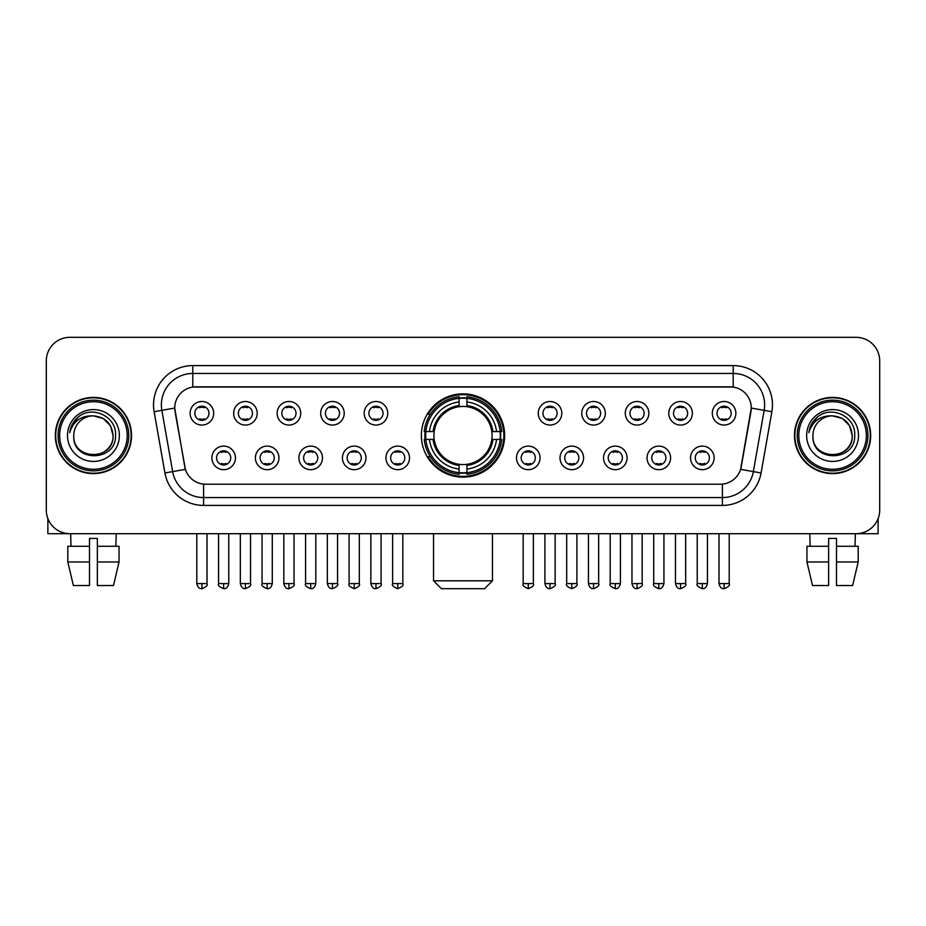 <?xml version="1.0" encoding="UTF-8"?>
<svg xmlns="http://www.w3.org/2000/svg" width="926" height="926" viewBox="0 0 926 926"><rect width="100%" height="100%" fill="white"/><g stroke="black" fill="none" stroke-linecap="round" stroke-linejoin="round"><path stroke-width="1.39" d="M421.365 435.509A41.635 41.635 0 0 0 463 477.133A41.635 41.635 0 0 0 504.635 435.509A41.635 41.635 0 0 0 463 393.874A41.635 41.635 0 0 0 421.365 435.509M278.957 457.895A11.783 11.783 0 0 1 267.174 469.679A11.783 11.783 0 0 1 255.391 457.895A11.783 11.783 0 0 1 267.174 446.112A11.783 11.783 0 0 1 278.957 457.895M260.113 457.895A7.072 7.072 0 0 0 267.174 464.968A7.072 7.072 0 0 0 274.246 457.895A7.072 7.072 0 0 0 267.174 450.823A7.072 7.072 0 0 0 260.113 457.895M322.48 457.895A11.783 11.783 0 0 1 310.696 469.679A11.783 11.783 0 0 1 298.913 457.895A11.783 11.783 0 0 1 310.696 446.112A11.783 11.783 0 0 1 322.48 457.895M303.624 457.895A7.072 7.072 0 0 0 310.696 464.968A7.072 7.072 0 0 0 317.768 457.895A7.072 7.072 0 0 0 310.696 450.823A7.072 7.072 0 0 0 303.624 457.895M365.99 457.895A11.783 11.783 0 0 1 354.207 469.679A11.783 11.783 0 0 1 342.423 457.895A11.783 11.783 0 0 1 354.207 446.112A11.783 11.783 0 0 1 365.99 457.895M347.146 457.895A7.072 7.072 0 0 0 354.207 464.968A7.072 7.072 0 0 0 361.279 457.895A7.072 7.072 0 0 0 354.207 450.823A7.072 7.072 0 0 0 347.146 457.895M409.512 457.895A11.783 11.783 0 0 1 397.729 469.679A11.783 11.783 0 0 1 385.945 457.895A11.783 11.783 0 0 1 397.729 446.112A11.783 11.783 0 0 1 409.512 457.895M390.656 457.895A7.072 7.072 0 0 0 397.729 464.968A7.072 7.072 0 0 0 404.801 457.895A7.072 7.072 0 0 0 397.729 450.823A7.072 7.072 0 0 0 390.656 457.895M540.055 457.895A11.783 11.783 0 0 1 528.271 469.679A11.783 11.783 0 0 1 516.488 457.895A11.783 11.783 0 0 1 528.271 446.112A11.783 11.783 0 0 1 540.055 457.895M521.199 457.895A7.072 7.072 0 0 0 528.271 464.968A7.072 7.072 0 0 0 535.344 457.895A7.072 7.072 0 0 0 528.271 450.823A7.072 7.072 0 0 0 521.199 457.895M583.577 457.895A11.783 11.783 0 0 1 571.793 469.679A11.783 11.783 0 0 1 560.01 457.895A11.783 11.783 0 0 1 571.793 446.112A11.783 11.783 0 0 1 583.577 457.895M564.721 457.895A7.072 7.072 0 0 0 571.793 464.968A7.072 7.072 0 0 0 578.854 457.895A7.072 7.072 0 0 0 571.793 450.823A7.072 7.072 0 0 0 564.721 457.895M627.087 457.895A11.783 11.783 0 0 1 615.304 469.679A11.783 11.783 0 0 1 603.52 457.895A11.783 11.783 0 0 1 615.304 446.112A11.783 11.783 0 0 1 627.087 457.895M608.232 457.895A7.072 7.072 0 0 0 615.304 464.968A7.072 7.072 0 0 0 622.376 457.895A7.072 7.072 0 0 0 615.304 450.823A7.072 7.072 0 0 0 608.232 457.895M670.609 457.895A11.783 11.783 0 0 1 658.826 469.679A11.783 11.783 0 0 1 647.043 457.895A11.783 11.783 0 0 1 658.826 446.112A11.783 11.783 0 0 1 670.609 457.895M651.754 457.895A7.072 7.072 0 0 0 658.826 464.968A7.072 7.072 0 0 0 665.887 457.895A7.072 7.072 0 0 0 658.826 450.823A7.072 7.072 0 0 0 651.754 457.895M714.12 457.895A11.783 11.783 0 0 1 702.336 469.679A11.783 11.783 0 0 1 690.553 457.895A11.783 11.783 0 0 1 702.336 446.112A11.783 11.783 0 0 1 714.12 457.895M695.264 457.895A7.072 7.072 0 0 0 702.336 464.968A7.072 7.072 0 0 0 709.409 457.895A7.072 7.072 0 0 0 702.336 450.823A7.072 7.072 0 0 0 695.264 457.895M235.447 457.895A11.783 11.783 0 0 1 223.664 469.679A11.783 11.783 0 0 1 211.88 457.895A11.783 11.783 0 0 1 223.664 446.112A11.783 11.783 0 0 1 235.447 457.895M216.591 457.895A7.072 7.072 0 0 0 223.664 464.968A7.072 7.072 0 0 0 230.736 457.895A7.072 7.072 0 0 0 223.664 450.823A7.072 7.072 0 0 0 216.591 457.895M257.208 413.274A11.783 11.783 0 0 1 245.425 425.057A11.783 11.783 0 0 1 233.641 413.274A11.783 11.783 0 0 1 245.425 401.502A11.783 11.783 0 0 1 257.208 413.274M238.352 413.274A7.072 7.072 0 0 0 245.425 420.346A7.072 7.072 0 0 0 252.485 413.274A7.072 7.072 0 0 0 245.425 406.213A7.072 7.072 0 0 0 238.352 413.274M300.719 413.274A11.783 11.783 0 0 1 288.935 425.057A11.783 11.783 0 0 1 277.152 413.274A11.783 11.783 0 0 1 288.935 401.502A11.783 11.783 0 0 1 300.719 413.274M281.863 413.274A7.072 7.072 0 0 0 288.935 420.346A7.072 7.072 0 0 0 296.007 413.274A7.072 7.072 0 0 0 288.935 406.213A7.072 7.072 0 0 0 281.863 413.274M344.229 413.274A11.783 11.783 0 0 1 332.457 425.057A11.783 11.783 0 0 1 320.674 413.274A11.783 11.783 0 0 1 332.457 401.502A11.783 11.783 0 0 1 344.229 413.274M325.385 413.274A7.072 7.072 0 0 0 332.457 420.346A7.072 7.072 0 0 0 339.518 413.274A7.072 7.072 0 0 0 332.457 406.213A7.072 7.072 0 0 0 325.385 413.274M387.751 413.274A11.783 11.783 0 0 1 375.968 425.057A11.783 11.783 0 0 1 364.184 413.274A11.783 11.783 0 0 1 375.968 401.502A11.783 11.783 0 0 1 387.751 413.274M368.895 413.274A7.072 7.072 0 0 0 375.968 420.346A7.072 7.072 0 0 0 383.04 413.274A7.072 7.072 0 0 0 375.968 406.213A7.072 7.072 0 0 0 368.895 413.274M561.816 413.274A11.783 11.783 0 0 1 550.032 425.057A11.783 11.783 0 0 1 538.249 413.274A11.783 11.783 0 0 1 550.032 401.502A11.783 11.783 0 0 1 561.816 413.274M542.96 413.274A7.072 7.072 0 0 0 550.032 420.346A7.072 7.072 0 0 0 557.105 413.274A7.072 7.072 0 0 0 550.032 406.213A7.072 7.072 0 0 0 542.96 413.274M605.326 413.274A11.783 11.783 0 0 1 593.543 425.057A11.783 11.783 0 0 1 581.771 413.274A11.783 11.783 0 0 1 593.543 401.502A11.783 11.783 0 0 1 605.326 413.274M586.482 413.274A7.072 7.072 0 0 0 593.543 420.346A7.072 7.072 0 0 0 600.615 413.274A7.072 7.072 0 0 0 593.543 406.213A7.072 7.072 0 0 0 586.482 413.274M648.848 413.274A11.783 11.783 0 0 1 637.065 425.057A11.783 11.783 0 0 1 625.282 413.274A11.783 11.783 0 0 1 637.065 401.502A11.783 11.783 0 0 1 648.848 413.274M629.993 413.274A7.072 7.072 0 0 0 637.065 420.346A7.072 7.072 0 0 0 644.137 413.274A7.072 7.072 0 0 0 637.065 406.213A7.072 7.072 0 0 0 629.993 413.274M692.359 413.274A11.783 11.783 0 0 1 680.575 425.057A11.783 11.783 0 0 1 668.792 413.274A11.783 11.783 0 0 1 680.575 401.502A11.783 11.783 0 0 1 692.359 413.274M673.515 413.274A7.072 7.072 0 0 0 680.575 420.346A7.072 7.072 0 0 0 687.648 413.274A7.072 7.072 0 0 0 680.575 406.213A7.072 7.072 0 0 0 673.515 413.274M735.881 413.274A11.783 11.783 0 0 1 724.097 425.057A11.783 11.783 0 0 1 712.314 413.274A11.783 11.783 0 0 1 724.097 401.502A11.783 11.783 0 0 1 735.881 413.274M717.025 413.274A7.072 7.072 0 0 0 724.097 420.346A7.072 7.072 0 0 0 731.17 413.274A7.072 7.072 0 0 0 724.097 406.213A7.072 7.072 0 0 0 717.025 413.274M213.686 413.274A11.783 11.783 0 0 1 201.903 425.057A11.783 11.783 0 0 1 190.119 413.274A11.783 11.783 0 0 1 201.903 401.502A11.783 11.783 0 0 1 213.686 413.274M194.83 413.274A7.072 7.072 0 0 0 201.903 420.346A7.072 7.072 0 0 0 208.975 413.274A7.072 7.072 0 0 0 201.903 406.213A7.072 7.072 0 0 0 194.83 413.274M164.921 472.966L154.121 411.7A39.274 39.274 0 0 1 192.793 365.596L733.207 365.596A39.274 39.274 0 0 1 771.879 411.7L761.079 472.966A39.274 39.274 0 0 1 722.407 505.411L203.593 505.411A39.274 39.274 0 0 1 164.921 472.966L185.397 469.355L175.049 411.7A21.205 21.205 0 0 1 195.93 386.813L730.07 386.813A21.205 21.205 0 0 1 750.951 411.7L741.251 466.681A21.205 21.205 0 0 1 720.37 484.205L205.63 484.205A21.205 21.205 0 0 1 184.749 466.681L174.725 408.065L161.853 410.334A31.415 31.415 0 0 1 192.793 373.456L733.207 373.456A31.415 31.415 0 0 1 764.147 410.334L753.347 471.6A31.415 31.415 0 0 1 722.407 497.563L203.593 497.563A31.415 31.415 0 0 1 172.653 471.6L161.853 410.334A31.415 31.415 0 0 1 161.379 404.87M425.103 439.433A38.093 38.093 0 0 1 425.103 431.585M55.328 435.509A38.093 38.093 0 0 0 93.433 473.603A38.093 38.093 0 0 0 131.527 435.509A38.093 38.093 0 0 0 93.433 397.416A38.093 38.093 0 0 0 55.328 435.509M794.473 435.509A38.093 38.093 0 0 0 832.567 473.603A38.093 38.093 0 0 0 870.672 435.509A38.093 38.093 0 0 0 832.567 397.416A38.093 38.093 0 0 0 794.473 435.509M192.793 365.596L192.793 387.045L733.207 387.045L733.207 365.596M174.725 408.019L174.956 404.87M720.37 484.205L205.63 484.205M771.879 411.7L751.275 408.065L740.603 469.355L761.079 472.966M741.251 466.681L741.124 467.352M184.876 467.352L184.749 466.681M879.7 360.885A23.567 23.567 0 0 0 856.133 337.319L69.867 337.319A23.567 23.567 0 0 0 46.3 360.885L46.3 510.133A23.567 23.567 0 0 0 69.867 533.689L856.133 533.689A23.567 23.567 0 0 0 879.7 510.133L879.7 360.885L879.7 510.133M46.3 360.885L46.3 510.133M856.133 337.319L69.867 337.319M69.867 533.689L856.133 533.689M47.874 518.595L47.874 533.689L138.993 533.689M67.806 546.259L67.806 561.966L73.385 585.533L67.806 561.966L67.806 546.259L89.498 546.259L89.498 538.411L97.357 538.411L97.357 546.259L119.049 546.259L119.049 561.966L113.47 585.533L119.049 561.966L97.357 561.966L97.357 546.259L97.357 585.533L113.47 585.533M116.213 533.689L115.866 546.259M89.498 546.259L89.498 585.533L73.385 585.533M67.806 561.966L89.498 561.966M70.654 533.689L70.989 546.259M127.209 435.509A33.776 33.776 0 0 0 93.433 401.734A33.776 33.776 0 0 0 59.658 435.509A33.776 33.776 0 0 0 93.433 469.285A33.776 33.776 0 0 0 127.209 435.509M128.772 435.509A35.35 35.35 0 0 0 93.433 400.159A35.35 35.35 0 0 0 58.083 435.509A35.35 35.35 0 0 0 93.433 470.859A35.35 35.35 0 0 0 128.772 435.509M131.133 435.509A37.7 37.7 0 0 0 93.433 397.81A37.7 37.7 0 0 0 55.722 435.509A37.7 37.7 0 0 0 93.433 473.209A37.7 37.7 0 0 0 131.133 435.509M113.065 435.509C111.896 423.576 105.356 417.036 93.433 415.867L103.249 418.506L110.437 425.694L113.065 435.509L110.437 425.694L103.249 418.506L93.433 415.867L103.249 418.506L110.437 425.694L113.065 435.509L110.437 425.694L103.249 418.506L93.433 415.867L103.249 418.506L110.437 425.694L113.065 435.509C114.268 460.835 72.587 460.835 73.791 435.509C72.043 462.757 116.468 462.155 115.542 435.509C117 416.804 92.496 404.917 78.374 416.966C73.443 421.075 70.561 426.307 69.716 432.65C73.42 420.96 81.326 415.357 93.433 415.867L103.249 418.506L110.437 425.694L113.065 435.509C114.268 460.835 72.587 460.835 73.791 435.509C72.587 460.835 114.268 460.835 113.065 435.509C114.268 460.835 72.587 460.835 73.791 435.509C72.587 460.835 114.268 460.835 113.065 435.509C114.268 460.835 72.587 460.835 73.791 435.509C72.587 460.835 114.268 460.835 113.065 435.509C114.268 460.835 72.587 460.835 73.791 435.509C72.587 460.835 114.268 460.835 113.065 435.509C114.268 460.835 72.587 460.835 73.791 435.509C72.587 460.835 114.268 460.835 113.065 435.509C114.268 460.835 72.587 460.835 73.791 435.509C72.587 460.835 114.268 460.835 113.065 435.509C114.268 460.835 72.587 460.835 73.791 435.509A19.643 19.643 0 0 1 93.433 415.867L103.249 418.506L110.437 425.694L113.065 435.509C113.852 450.754 94.255 460.87 82.298 451.68M67.505 435.509A25.916 25.916 0 0 0 93.433 461.426A25.916 25.916 0 0 0 119.35 435.509A25.916 25.916 0 0 0 93.433 409.581A25.916 25.916 0 0 0 67.505 435.509M78.363 416.966L72.575 423.853M72.216 424.525L72.737 423.576L72.216 424.525M484.599 588.681L441.401 588.681L433.542 580.822L492.458 580.822L484.599 588.681M491.799 439.433A29.065 29.065 0 0 0 466.924 406.711L466.924 406.711A29.065 29.065 0 0 0 434.201 439.433A29.065 29.065 0 0 0 491.799 439.433L492.956 439.433L491.799 439.433A29.065 29.065 0 0 1 466.924 464.308L466.924 469.054A33.776 33.776 0 0 0 496.544 439.433L501.765 439.433A38.961 38.961 0 0 1 466.924 474.274L466.924 472.688A37.387 37.387 0 0 0 500.179 439.433M425.902 439.433A37.306 37.306 0 0 1 425.902 431.585M466.924 398.4A37.306 37.306 0 0 0 459.076 398.4M500.098 431.585A37.306 37.306 0 0 1 500.098 439.433M501.765 431.585A38.961 38.961 0 0 0 466.924 396.745L466.924 398.33A37.387 37.387 0 0 1 500.179 431.585L501.765 431.585M424.235 439.433A38.961 38.961 0 0 0 459.076 474.274L459.076 472.688A37.387 37.387 0 0 1 425.821 439.433L424.235 439.433M500.179 431.585L496.544 431.585A33.776 33.776 0 0 0 466.924 401.965L466.924 398.33M466.924 472.688L466.924 469.054M425.821 439.433L429.456 439.433A33.776 33.776 0 0 0 459.076 469.054L459.076 472.688M466.924 401.965L466.924 405.553A30.211 30.211 0 0 1 492.956 431.585L496.544 431.585M496.544 439.433L492.956 439.433A30.211 30.211 0 0 1 466.924 465.465M459.076 469.054L459.076 464.308A29.065 29.065 0 0 1 434.201 439.433L429.456 439.433M491.799 431.585L492.956 431.585M466.924 472.607A37.306 37.306 0 0 1 459.076 472.607M459.076 396.745A38.961 38.961 0 0 0 424.235 431.585L425.821 431.585A37.387 37.387 0 0 1 459.076 398.33L459.076 396.745M459.076 398.33L459.076 401.965A33.776 33.776 0 0 0 429.456 431.585L425.821 431.585M459.076 406.664L459.076 401.965M429.456 431.585L433.044 431.585A30.211 30.211 0 0 1 459.076 405.553M459.076 464.308L459.076 465.465A30.211 30.211 0 0 1 433.044 439.433M430.324 414.304L428.09 414.304A40.848 40.848 0 0 1 503.848 435.509A40.848 40.848 0 0 1 428.09 456.715L430.324 456.715M199.553 419.941L199.553 418.83A6.031 6.031 0 0 0 204.264 418.83L204.264 419.941M204.264 406.618L204.264 407.729A6.031 6.031 0 0 0 199.553 407.729L199.553 406.618M243.063 419.941L243.063 418.83A6.031 6.031 0 0 0 247.774 418.83L247.774 419.941M247.774 406.618L247.774 407.729A6.031 6.031 0 0 0 243.063 407.729L243.063 406.618M286.585 419.941L286.585 418.83A6.031 6.031 0 0 0 291.296 418.83L291.296 419.941M291.296 406.618L291.296 407.729A6.031 6.031 0 0 0 286.585 407.729L286.585 406.618M330.096 419.941L330.096 418.83A6.031 6.031 0 0 0 334.807 418.83L334.807 419.941M334.807 406.618L334.807 407.729A6.031 6.031 0 0 0 330.096 407.729L330.096 406.618M373.606 419.941L373.606 418.83A6.031 6.031 0 0 0 378.329 418.83L378.329 419.941M378.329 406.618L378.329 407.729A6.031 6.031 0 0 0 373.606 407.729L373.606 406.618M547.671 419.941L547.671 418.83A6.031 6.031 0 0 0 552.394 418.83L552.394 419.941M552.394 406.618L552.394 407.729A6.031 6.031 0 0 0 547.671 407.729L547.671 406.618M591.193 419.941L591.193 418.83A6.031 6.031 0 0 0 595.904 418.83L595.904 419.941M595.904 406.618L595.904 407.729A6.031 6.031 0 0 0 591.193 407.729L591.193 406.618M634.704 419.941L634.704 418.83A6.031 6.031 0 0 0 639.415 418.83L639.415 419.941M639.415 406.618L639.415 407.729A6.031 6.031 0 0 0 634.704 407.729L634.704 406.618M678.226 419.941L678.226 418.83A6.031 6.031 0 0 0 682.937 418.83L682.937 419.941M682.937 406.618L682.937 407.729A6.031 6.031 0 0 0 678.226 407.729L678.226 406.618M721.736 419.941L721.736 418.83A6.031 6.031 0 0 0 726.447 418.83L726.447 419.941M726.447 406.618L726.447 407.729A6.031 6.031 0 0 0 721.736 407.729L721.736 406.618M221.302 464.563L221.302 463.44A6.031 6.031 0 0 0 226.013 463.44L226.013 464.563M226.013 451.228L226.013 452.351A6.031 6.031 0 0 0 221.302 452.351L221.302 451.228M264.824 464.563L264.824 463.44A6.031 6.031 0 0 0 269.535 463.44L269.535 464.563M269.535 451.228L269.535 452.351A6.031 6.031 0 0 0 264.824 452.351L264.824 451.228M308.335 464.563L308.335 463.44A6.031 6.031 0 0 0 313.046 463.44L313.046 464.563M313.046 451.228L313.046 452.351A6.031 6.031 0 0 0 308.335 452.351L308.335 451.228M351.857 464.563L351.857 463.44A6.031 6.031 0 0 0 356.568 463.44L356.568 464.563M356.568 451.228L356.568 452.351A6.031 6.031 0 0 0 351.857 452.351L351.857 451.228M395.367 464.563L395.367 463.44A6.031 6.031 0 0 0 400.078 463.44L400.078 464.563M400.078 451.228L400.078 452.351A6.031 6.031 0 0 0 395.367 452.351L395.367 451.228M525.922 464.563L525.922 463.44A6.031 6.031 0 0 0 530.633 463.44L530.633 464.563M530.633 451.228L530.633 452.351A6.031 6.031 0 0 0 525.922 452.351L525.922 451.228M569.432 464.563L569.432 463.44A6.031 6.031 0 0 0 574.143 463.44L574.143 464.563M574.143 451.228L574.143 452.351A6.031 6.031 0 0 0 569.432 452.351L569.432 451.228M612.954 464.563L612.954 463.44A6.031 6.031 0 0 0 617.665 463.44L617.665 464.563M617.665 451.228L617.665 452.351A6.031 6.031 0 0 0 612.954 452.351L612.954 451.228M656.465 464.563L656.465 463.44A6.031 6.031 0 0 0 661.176 463.44L661.176 464.563M661.176 451.228L661.176 452.351A6.031 6.031 0 0 0 656.465 452.351L656.465 451.228M699.987 464.563L699.987 463.44A6.031 6.031 0 0 0 704.698 463.44L704.698 464.563M704.698 451.228L704.698 452.351A6.031 6.031 0 0 0 699.987 452.351L699.987 451.228M878.126 518.595L878.126 533.689L787.007 533.689M828.643 546.259L828.643 561.966L806.951 561.966L812.53 585.533L806.951 561.966L806.951 546.259L828.643 546.259L828.643 538.411L836.502 538.411L836.502 546.259L858.194 546.259L858.194 561.966L852.615 585.533L858.194 561.966L836.502 561.966L836.502 546.259M855.346 533.689L855.011 546.259M828.643 561.966L828.643 585.533L812.53 585.533M852.615 585.533L836.502 585.533L836.502 561.966M809.787 533.689L810.134 546.259M866.342 435.509A33.776 33.776 0 0 0 832.567 401.734A33.776 33.776 0 0 0 798.791 435.509A33.776 33.776 0 0 0 832.567 469.285A33.776 33.776 0 0 0 866.342 435.509M867.917 435.509A35.35 35.35 0 0 0 832.567 400.159A35.35 35.35 0 0 0 797.228 435.509A35.35 35.35 0 0 0 832.567 470.859A35.35 35.35 0 0 0 867.917 435.509M870.278 435.509A37.7 37.7 0 0 0 832.567 397.81A37.7 37.7 0 0 0 794.867 435.509A37.7 37.7 0 0 0 832.567 473.209A37.7 37.7 0 0 0 870.278 435.509M812.935 435.509A19.643 19.643 0 0 1 832.567 415.867L842.394 418.506L849.582 425.694L852.209 435.509L849.582 425.694L842.394 418.506L832.567 415.867L842.394 418.506L849.582 425.694L852.209 435.509L849.582 425.694L842.394 418.506L832.567 415.867L842.394 418.506L849.582 425.694L852.209 435.509L849.582 425.694L842.394 418.506L832.567 415.867L842.394 418.506L849.582 425.694L852.209 435.509C853.413 460.835 811.732 460.835 812.935 435.509C811.188 462.757 855.612 462.155 854.686 435.509C856.145 416.804 831.641 404.917 817.519 416.966C812.588 421.075 809.706 426.307 808.849 432.65C812.553 420.96 820.459 415.357 832.567 415.867L842.394 418.506L849.582 425.694L852.209 435.509C853.413 460.835 811.732 460.835 812.935 435.509C811.732 460.835 853.413 460.835 852.209 435.509C853.413 460.835 811.732 460.835 812.935 435.509C811.732 460.835 853.413 460.835 852.209 435.509C853.413 460.835 811.732 460.835 812.935 435.509C811.732 460.835 853.413 460.835 852.209 435.509C853.413 460.835 811.732 460.835 812.935 435.509C811.732 460.835 853.413 460.835 852.209 435.509C853.413 460.835 811.732 460.835 812.935 435.509C811.732 460.835 853.413 460.835 852.209 435.509C852.996 450.754 833.388 460.87 821.431 451.68M832.567 415.867C844.5 417.036 851.04 423.576 852.209 435.509M806.65 435.509A25.916 25.916 0 0 0 832.567 461.426A25.916 25.916 0 0 0 858.495 435.509A25.916 25.916 0 0 0 832.567 409.581A25.916 25.916 0 0 0 806.65 435.509M817.508 416.966L811.72 423.853M811.361 424.525L811.882 423.576M722.407 484.113L722.407 505.411M203.593 505.411L203.593 484.113M154.121 411.7L161.853 410.334M459.076 472.966A37.665 37.665 0 0 0 466.924 472.966M500.457 439.433A37.665 37.665 0 0 0 500.457 431.585M466.924 398.053A37.665 37.665 0 0 0 459.076 398.053M201.903 583.577L196.798 583.577C197.689 587.211 199.391 588.913 201.903 588.681L201.903 583.577L207.007 583.577L207.007 533.689M245.425 583.577L240.32 583.577C241.211 587.211 242.913 588.913 245.425 588.681L245.425 583.577L250.529 583.577L250.529 533.689M288.935 583.577L283.831 583.577C284.722 587.211 286.423 588.913 288.935 588.681L288.935 583.577L294.04 583.577L294.04 533.689M332.457 583.577L327.341 583.577C328.232 587.211 329.945 588.913 332.457 588.681L332.457 583.577L337.562 583.577L337.562 533.689M375.968 583.577L370.863 583.577C371.754 587.211 373.456 588.913 375.968 588.681L375.968 583.577L381.072 583.577L381.072 533.689M550.032 583.577L544.928 583.577C545.819 587.211 547.521 588.913 550.032 588.681L550.032 583.577L555.137 583.577L555.137 533.689M593.543 583.577L588.438 583.577C589.33 587.211 591.031 588.913 593.543 588.681L593.543 583.577L598.659 583.577L598.659 533.689M637.065 583.577L631.96 583.577C632.852 587.211 634.553 588.913 637.065 588.681L637.065 583.577L642.169 583.577L642.169 533.689M680.575 583.577L675.471 583.577C676.362 587.211 678.063 588.913 680.575 588.681L680.575 583.577L685.68 583.577L685.68 533.689M724.097 583.577L718.993 583.577C719.884 587.211 721.585 588.913 724.097 588.681L724.097 583.577L729.202 583.577L729.202 533.689M223.664 583.577L218.559 583.577C217.517 585.209 219.219 586.91 223.664 588.681L223.664 583.577L228.768 583.577L228.768 533.689M267.174 583.577L262.07 583.577C261.039 585.209 262.741 586.91 267.174 588.681L267.174 583.577L272.279 583.577L272.279 533.689M310.696 583.577L305.592 583.577C304.55 585.209 306.251 586.91 310.696 588.681L310.696 583.577L315.801 583.577L315.801 533.689M354.207 583.577L349.102 583.577C348.072 585.209 349.773 586.91 354.207 588.681L354.207 583.577L359.311 583.577L359.311 533.689M397.729 583.577L392.624 583.577C391.582 585.209 393.284 586.91 397.729 588.681L397.729 583.577L402.833 583.577L402.833 533.689M528.271 583.577L523.167 583.577C522.137 585.209 523.838 586.91 528.271 588.681L528.271 583.577L533.376 583.577L533.376 533.689M571.793 583.577L566.689 583.577C565.647 585.209 567.349 586.91 571.793 588.681L571.793 583.577L576.898 583.577L576.898 533.689M615.304 583.577L610.199 583.577C609.169 585.209 610.871 586.91 615.304 588.681L615.304 583.577L620.408 583.577L620.408 533.689M658.826 583.577L653.721 583.577C652.68 585.209 654.381 586.91 658.826 588.681L658.826 583.577L663.93 583.577L663.93 533.689M702.336 583.577L697.232 583.577C696.202 585.209 697.903 586.91 702.336 588.681L702.336 583.577L707.441 583.577L707.441 533.689M492.458 533.689L492.458 580.822M433.542 533.689L433.542 580.822M196.798 583.577L196.798 533.689M207.007 583.577C208.049 585.209 206.348 586.91 201.903 588.681M240.32 583.577L240.32 533.689M250.529 583.577C251.559 585.209 249.858 586.91 245.425 588.681M283.831 583.577L283.831 533.689M294.04 583.577C295.081 585.209 293.38 586.91 288.935 588.681M327.341 583.577L327.341 533.689M337.562 583.577C338.592 585.209 336.89 586.91 332.457 588.681M370.863 583.577L370.863 533.689M381.072 583.577C382.114 585.209 380.412 586.91 375.968 588.681M544.928 583.577L544.928 533.689M555.137 583.577C556.179 585.209 554.477 586.91 550.032 588.681M588.438 583.577L588.438 533.689M598.659 583.577C599.689 585.209 597.988 586.91 593.543 588.681M631.96 583.577L631.96 533.689M642.169 583.577C643.2 585.209 641.498 586.91 637.065 588.681M675.471 583.577L675.471 533.689M685.68 583.577C686.722 585.209 685.02 586.91 680.575 588.681M718.993 583.577L718.993 533.689M729.202 583.577C730.232 585.209 728.53 586.91 724.097 588.681M218.559 583.577L218.559 533.689M228.768 583.577C227.877 587.211 226.175 588.913 223.664 588.681M262.07 583.577L262.07 533.689M272.279 583.577C271.387 587.211 269.686 588.913 267.174 588.681M305.592 583.577L305.592 533.689M315.801 583.577C314.909 587.211 313.208 588.913 310.696 588.681M349.102 583.577L349.102 533.689M359.311 583.577C360.353 585.209 358.651 586.91 354.207 588.681M392.624 583.577L392.624 533.689M402.833 583.577C403.863 585.209 402.162 586.91 397.729 588.681M523.167 583.577L523.167 533.689M533.376 583.577C534.418 585.209 532.716 586.91 528.271 588.681M566.689 583.577L566.689 533.689M576.898 583.577C577.928 585.209 576.227 586.91 571.793 588.681M610.199 583.577L610.199 533.689M620.408 583.577C619.517 587.211 617.816 588.913 615.304 588.681M653.721 583.577L653.721 533.689M663.93 583.577C663.039 587.211 661.338 588.913 658.826 588.681M697.232 583.577L697.232 533.689M707.441 583.577C706.55 587.211 704.848 588.913 702.336 588.681"/></g></svg>
